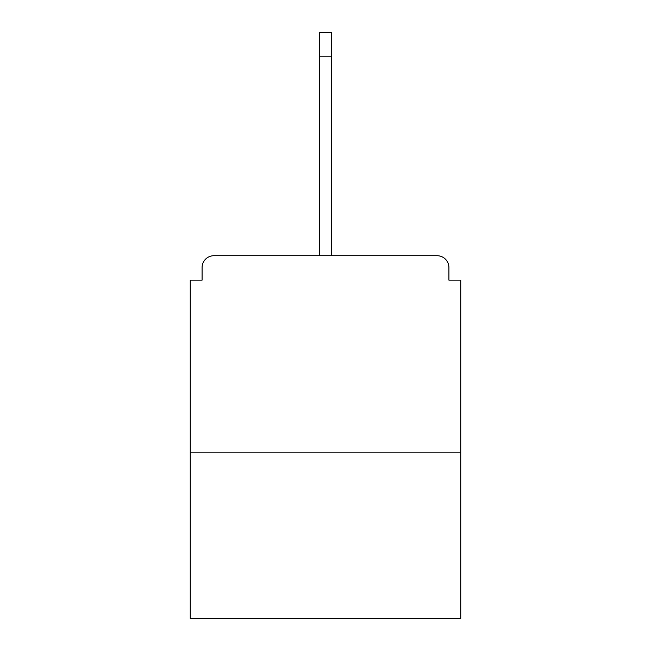 <?xml version="1.0" encoding="UTF-8"?>
<svg xmlns="http://www.w3.org/2000/svg" width="651" height="651" viewBox="0 0 651 651"><rect width="100%" height="100%" fill="white"/><g stroke="black" fill="none" stroke-linecap="round" stroke-linejoin="round"><path stroke-width="0.98" d="M448.913 280.158L448.913 267.545L448.913 280.158L460.737 280.158L460.737 618.45L190.263 618.45L190.263 280.158L202.087 280.158L202.087 267.545L202.087 280.158M460.737 452.852L190.263 452.852M448.913 267.545A11.832 11.832 0 0 0 437.081 255.713L213.919 255.713A11.832 11.832 0 0 0 202.087 267.545M437.081 255.713L387.011 255.713L437.081 255.713M263.989 255.713L213.919 255.713L263.989 255.713M319.584 56.206L319.584 32.55L331.416 32.55L331.416 56.206L319.584 56.206L319.584 255.713M331.416 56.206L331.416 255.713"/></g></svg>
